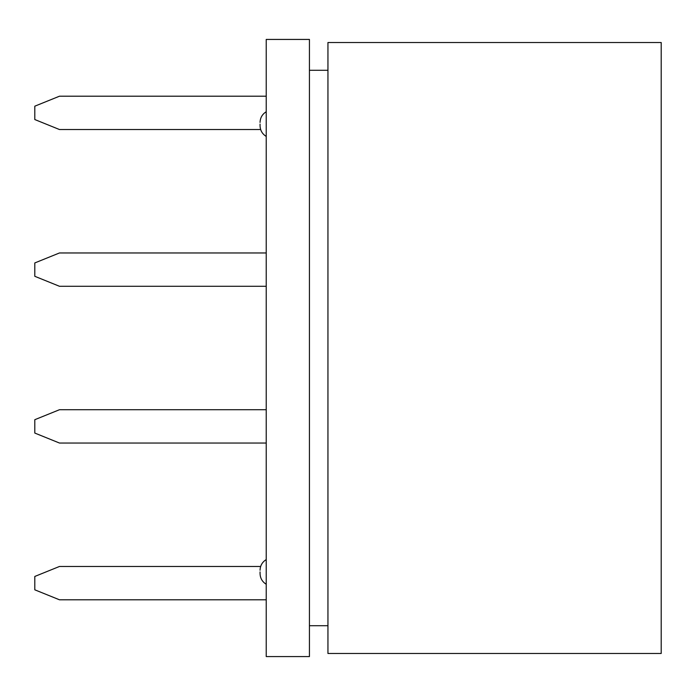 <?xml version="1.0" encoding="UTF-8"?>
<svg xmlns="http://www.w3.org/2000/svg" width="696" height="696" viewBox="0 0 696 696"><rect width="100%" height="100%" fill="white"/><g stroke="black" fill="none" stroke-linecap="round" stroke-linejoin="round"><path stroke-width="1.04" d="M260.652 566.466L59.482 566.466L34.8 576.453L34.8 589.817L59.482 599.795L266.229 599.795M266.229 443.039L59.482 443.039L34.8 433.06L34.8 419.697L59.482 409.718L266.229 409.718M266.229 286.282L59.482 286.282L34.8 276.303L34.8 262.94L59.482 252.961L266.229 252.961M266.229 96.205L59.482 96.205L34.8 106.183L34.8 119.547L59.482 129.534L260.652 129.534M266.229 39.428L266.229 656.572L309.433 656.572L309.433 39.428L266.229 39.428M661.2 42.517L661.2 653.483L327.947 653.483L327.947 42.517L661.2 42.517M309.433 625.713L327.947 625.713M309.433 70.287L327.947 70.287M260.06 124.088L260.06 125.741L260.06 124.088M260.06 571.912L260.06 573.565L260.06 571.912M266.229 136.425C262.27 133.963 260.208 130.404 260.06 125.741C260.208 130.404 262.27 133.963 266.229 136.425M266.229 111.743C262.27 114.205 260.208 117.772 260.06 122.435C260.208 117.772 262.27 114.205 266.229 111.743M266.229 584.257C262.27 581.795 260.208 578.228 260.06 573.565C260.208 578.228 262.27 581.795 266.229 584.257M266.229 559.575C262.27 562.037 260.208 565.596 260.06 570.259C260.208 565.596 262.27 562.037 266.229 559.575"/></g></svg>

